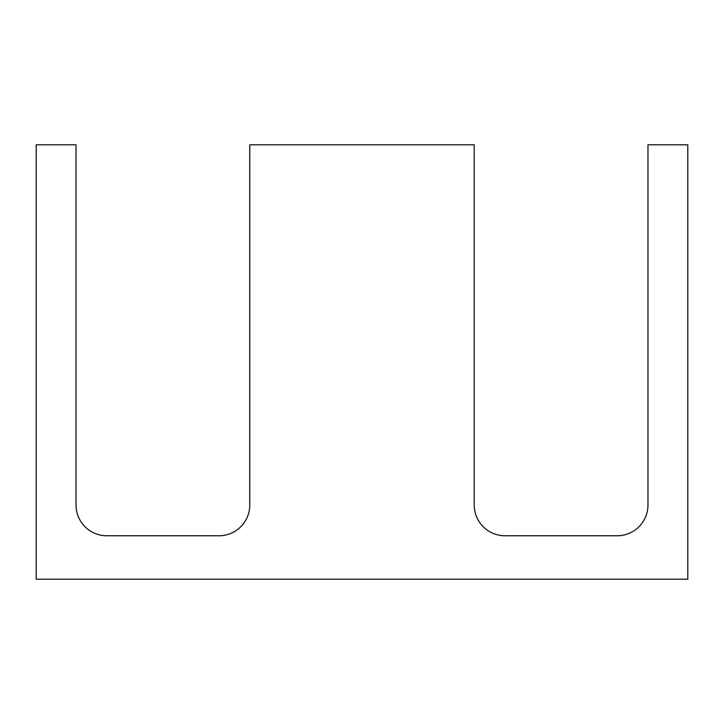 <?xml version="1.0" encoding="UTF-8"?>
<svg xmlns="http://www.w3.org/2000/svg" width="724" height="724" viewBox="0 0 724 724"><rect width="100%" height="100%" fill="white"/><g stroke="black" fill="none" stroke-linecap="round" stroke-linejoin="round"><path stroke-width="1.09" d="M36.2 144.8L76.02 144.8L76.02 504.99A30.77 30.77 0 0 0 106.79 535.76L219.01 535.76A30.77 30.77 0 0 0 249.78 504.99L249.78 144.8L474.22 144.8L474.22 504.99A30.77 30.77 0 0 0 504.99 535.76L617.21 535.76A30.77 30.77 0 0 0 647.98 504.99L647.98 144.8L687.8 144.8L687.8 579.2L36.2 579.2L36.2 144.8"/></g></svg>
